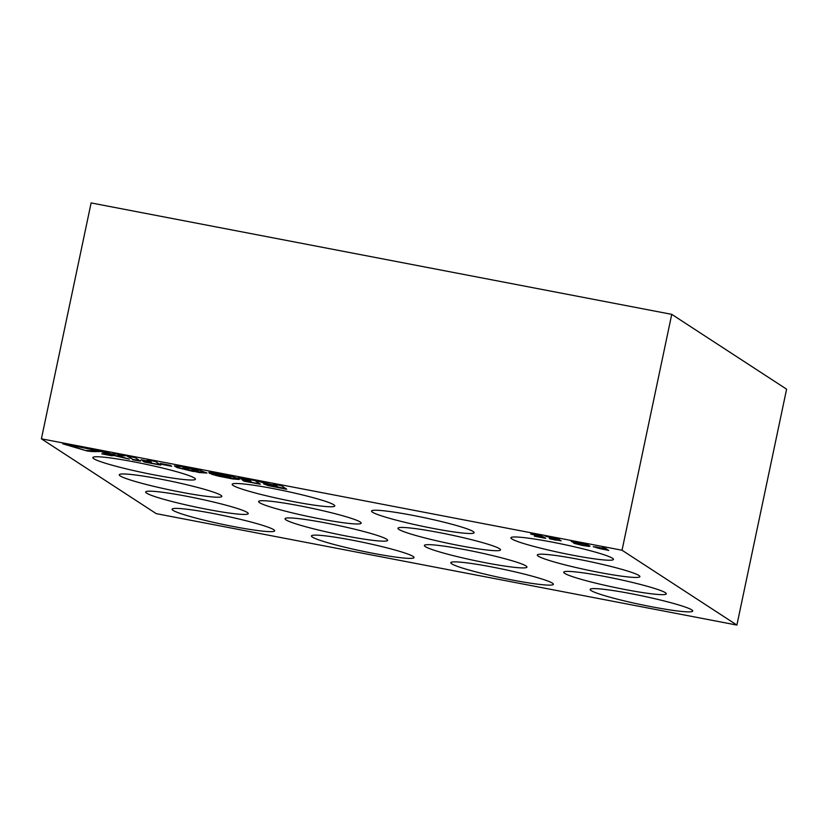 <?xml version="1.0" encoding="UTF-8"?>
<svg xmlns="http://www.w3.org/2000/svg" width="828" height="828" viewBox="0 0 828 828"><rect width="100%" height="100%" fill="white"/><g stroke="black" fill="none" stroke-linecap="round" stroke-linejoin="round"><path stroke-width="1.24" d="M174.366 465.967L181.632 468.472L199.351 472.56L206.938 473.036L199.838 470.345L181.197 466.464L174.449 465.936L177.037 467.572L193.524 471.546M193.607 471.153L206.793 472.798M276.386 485.798L272.277 485.208L276.304 486.191C270.787 485.332 271.305 485.612 277.846 487.05L276.614 486.243M277.846 487.05L276.697 485.85M286.353 488.851L263.977 483.759M275.517 485.529L273.375 484.132L281.52 485.705L286.705 489.296L268.158 485.581L263.646 483.894L268.396 484.245L257.187 481.027L275.517 485.529L274.347 484.318M268.396 484.245L261.586 481.875M255.159 480.644L260.334 484.235L243.981 481.14L242.594 480.24L251.37 481.917L240.855 478.905L249.197 480.499L238.236 477.394L255.159 480.644M259.992 483.79L243.981 481.14M249.197 480.499L248.472 479.588L239.613 478.294M251.37 481.917L250.677 481.027L242.252 479.816M230.805 477.466L229.563 476.328L221.987 474.392L216.822 474.165L224.533 476.266L209.505 473.378L208.822 472.405L214.11 472.788L232.606 476.597L239.116 478.863L239.24 479.464L232.647 478.936L218.157 476.069L211.575 474.216L230.805 477.466L216.905 473.782M223.643 475.686L208.811 472.405M239.375 479.06L226.551 477.456L214.193 474.62M155.529 461.527L160.704 465.119L144.289 462.014L142.902 461.103L151.659 462.79L141.164 459.768L149.485 461.372L147.291 459.944L155.529 461.527M160.363 464.674L144.289 462.014M148.264 460.13L149.485 461.372M151.659 462.79L150.965 461.889L142.561 460.689M140.646 460.751L132.811 459.395L127.947 456.228M132.811 459.395L126.974 456.042L135.13 457.615L140.594 461.186M140.563 461.144L132.728 459.788M86.567 450.846L62.731 443.808L102.91 451.653C97.021 451.219 95.22 452.295 86.567 450.846L65.329 444.212M101.896 451.239L86.65 450.453M608.715 550.454L593.272 546.749L604.254 548.436L602.36 547.205L604.316 547.577L608.715 550.454M607.824 549.875L606.5 549.616M595.373 547.256L593.697 546.656M603.333 547.391L604.254 548.436M589.857 545.942L587.735 545.9M574.259 542.464L572.086 541.502M573.286 542.278L571.206 541.367L578.099 542.506L588.325 545.124L589.991 546.19L588.967 546.397L582.426 545.445L574.021 543.344L586.545 545.921L587.932 545.755L587.166 544.7M573.369 541.688L574.829 542.826L580.045 543.975L573.204 542.671M587.932 545.755L584.692 544.203L573.328 541.854M561.187 540.839L549.875 538.873L549.254 538.231L557.43 538.738L545.486 536.296L559.542 538.987L549.306 538.231M551.148 538.283L551.003 538.873L555.07 540.032L560.463 540.342M544.896 537.796L543.644 537.558M532.694 533.905L541.988 536.12C540.301 535.24 530.427 533.449 532.787 534.495L543.696 536.927L545.662 538.355L534.391 536.192L543.592 537.807L542.34 536.906L530.738 534.091L542.05 535.83M532.683 534.422L530.945 533.77M543.592 537.807L542.868 536.834M156.254 513.65L736.889 625.068L622.035 550.237L41.4 438.819L156.254 513.65M41.4 438.819L91.111 202.932L671.746 314.35L786.6 389.181L736.889 625.068M161.657 464.353L160.259 463.442L170.309 465.367L171.707 466.278L161.657 464.353L161.232 463.628M631.485 593.748A52.412 4.388 11.9 0 1 692.725 611.043A52.412 4.388 11.9 0 1 640.53 604.533A52.412 4.388 11.9 0 1 590.147 589.433A52.412 4.388 11.9 0 1 631.485 593.748M605.071 576.547A52.412 4.388 11.9 0 1 666.312 593.831A52.412 4.388 11.9 0 1 614.117 587.321A52.412 4.388 11.9 0 1 563.733 572.22A52.412 4.388 11.9 0 1 605.071 576.547M578.648 559.335A52.412 4.388 11.9 0 1 639.899 576.63A52.412 4.388 11.9 0 1 587.704 570.119A52.412 4.388 11.9 0 1 537.32 555.008A52.412 4.388 11.9 0 1 578.648 559.335M552.235 542.123A52.412 4.388 11.9 0 1 613.476 559.417A52.412 4.388 11.9 0 1 561.28 552.907A52.412 4.388 11.9 0 1 510.897 537.796A52.412 4.388 11.9 0 1 552.235 542.123M492.132 567.014A52.412 4.388 11.9 0 1 553.373 584.309A52.412 4.388 11.9 0 1 501.178 577.799A52.412 4.388 11.9 0 1 450.794 562.688A52.412 4.388 11.9 0 1 492.132 567.014M465.709 549.802A52.412 4.388 11.9 0 1 526.96 567.097A52.412 4.388 11.9 0 1 474.765 560.587A52.412 4.388 11.9 0 1 424.381 545.476A52.412 4.388 11.9 0 1 465.709 549.802M439.295 532.59A52.412 4.388 11.9 0 1 500.536 549.885A52.412 4.388 11.9 0 1 448.341 543.375A52.412 4.388 11.9 0 1 397.957 528.264A52.412 4.388 11.9 0 1 439.295 532.59M412.882 515.378A52.412 4.388 11.9 0 1 474.123 532.673A52.412 4.388 11.9 0 1 421.928 526.163A52.412 4.388 11.9 0 1 371.544 511.062A52.412 4.388 11.9 0 1 412.882 515.378M352.78 540.27A52.412 4.388 11.9 0 1 414.021 557.565A52.412 4.388 11.9 0 1 361.826 551.055A52.412 4.388 11.9 0 1 311.442 535.954A52.412 4.388 11.9 0 1 352.78 540.27M326.356 523.068A52.412 4.388 11.9 0 1 387.607 540.353A52.412 4.388 11.9 0 1 335.412 533.843A52.412 4.388 11.9 0 1 285.029 518.742A52.412 4.388 11.9 0 1 326.356 523.068M299.943 505.856A52.412 4.388 11.9 0 1 361.184 523.151A52.412 4.388 11.9 0 1 308.989 516.641A52.412 4.388 11.9 0 1 258.605 501.53A52.412 4.388 11.9 0 1 299.943 505.856M273.53 488.644A52.412 4.388 11.9 0 1 334.771 505.939A52.412 4.388 11.9 0 1 282.576 499.429A52.412 4.388 11.9 0 1 232.192 484.318A52.412 4.388 11.9 0 1 273.53 488.644M213.417 513.536A52.412 4.388 11.9 0 1 274.668 530.831A52.412 4.388 11.9 0 1 222.473 524.321A52.412 4.388 11.9 0 1 172.089 509.21A52.412 4.388 11.9 0 1 213.417 513.536M187.004 496.324A52.412 4.388 11.9 0 1 248.245 513.619A52.412 4.388 11.9 0 1 196.05 507.109A52.412 4.388 11.9 0 1 145.666 491.998A52.412 4.388 11.9 0 1 187.004 496.324M160.591 479.112A52.412 4.388 11.9 0 1 221.832 496.407A52.412 4.388 11.9 0 1 169.636 489.897A52.412 4.388 11.9 0 1 119.253 474.786A52.412 4.388 11.9 0 1 160.591 479.112M134.177 461.9A52.412 4.388 11.9 0 1 195.418 479.195A52.412 4.388 11.9 0 1 143.223 472.684A52.412 4.388 11.9 0 1 92.84 457.584A52.412 4.388 11.9 0 1 134.177 461.9M108.095 453.837L101.74 453.847L111.501 455.721L114.098 455.555L129.323 459.136L117.617 455.659L125.618 455.783L116.055 453.951L111.614 453.93L105.829 452.191L102.258 452.119L108.095 453.837L103.79 452.15M671.746 314.35L622.035 550.237M599.782 547.577L599.751 547.722C589.702 545.88 599.389 548.871 606.448 549.864L604.575 548.654L595.425 546.79M188.97 468.576L182.843 467.944C182.077 468.627 197.995 472.032 198.234 471.194L189.053 468.182L182.843 467.944M198.234 471.194L189.053 468.182M170.827 465.698L161.739 463.959M103.852 453.837L114.181 455.162L125.432 457.987M117.617 455.659L123.382 455.359M604.575 548.654L606.448 549.864"/></g></svg>
